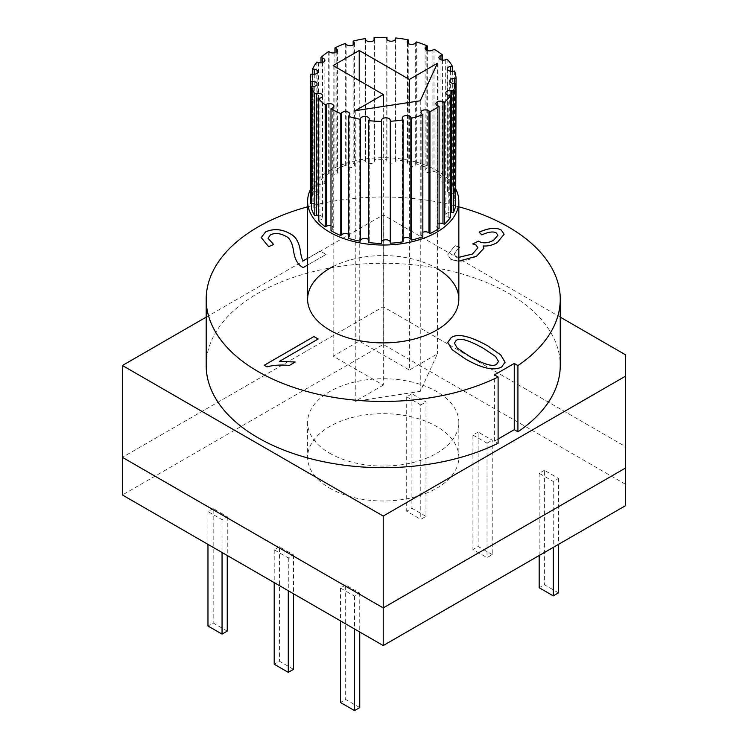 <?xml version="1.0" encoding="UTF-8"?>
<svg xmlns="http://www.w3.org/2000/svg" width="748" height="748" viewBox="0 0 748 748"><rect width="100%" height="100%" fill="white"/><g stroke="black" fill="none" stroke-linecap="round" stroke-linejoin="round"><path stroke-width="0.56" stroke-dasharray="3.74 2.81" d="M320.191 251.048L307.615 258.312L320.191 251.019L326.044 254.432L307.615 265.044M268.654 246.662L273.637 244.54M261.248 237.621L268.654 246.7M268.027 238.219L270.411 234.9C274.75 232.778 279.771 233.18 285.484 236.097C289.71 237.658 292.449 242.941 293.712 251.936C295.058 260.07 298.228 265.288 303.239 267.597L326.044 254.432L320.191 251.019M264.222 365.295L266.942 366.894C273.385 365.155 280.846 364.669 289.336 365.463L295.18 362.051M279.425 361.415L318.152 339.022M458.833 261.146L450.773 259.294L447.706 254.834L455.018 245.625L447.706 254.862L450.773 259.322C457.617 262.557 466.2 261.548 476.523 256.302L483.937 248.271M483.068 245.98C487.836 246.363 492.577 245.232 497.298 242.576L504.115 234.227M479.159 232.123L481.796 234.919C488.463 231.88 493.278 231.235 496.261 232.974L497.869 235.302M472.773 243.932L476.065 245.073L477.916 247.766M458.833 257.359L455.7 256.386L458.833 257.321M458.833 247.831L454.017 253.955L455.7 256.358L454.017 253.983L459.506 247.317M458.833 247.074L455.018 245.653M455.018 245.625L458.833 247.036M498.505 361.443L495.513 356.478L483.376 348.316C468.304 339.938 459.197 337.385 456.056 340.677L454.391 343.182M447.753 342.406L452.157 349.727L465.163 358.834C474.372 364.145 482.217 367.352 488.696 368.446C494.073 369.344 498.411 368.839 501.702 366.941L505.087 362.238M307.615 206.813A177.033 102.214 180 0 1 458.833 206.813M333.15 266.531A75.613 43.655 180 0 1 437.412 268.794M625.58 354.842L625.58 467.986L625.58 446.687L383.219 306.764L122.42 457.337L383.219 306.764L625.58 446.687L625.58 505.629M206.186 317.124L383.219 214.919L560.252 317.124M498.103 439.011L494.428 441.133L498.103 443.255M206.186 365.491A177.033 102.214 180 0 1 383.219 263.277A177.033 102.214 180 0 1 560.252 365.491M383.219 214.919L383.219 344.407L122.42 494.98M329.756 488.201A75.613 43.655 0 0 0 412.157 497.663A75.613 43.655 0 0 0 458.833 457.337A75.613 43.655 0 0 0 383.219 413.681A75.613 43.655 0 0 0 307.615 457.337A75.613 43.655 0 0 0 329.756 488.201M494.428 441.133L494.428 374.879M625.58 484.33L383.219 344.407M558.476 592.855L544.394 584.721L539.177 587.732M544.394 470.286L539.177 473.297L553.258 481.432L558.476 478.421L544.394 470.286L544.394 584.721M558.476 478.421L558.476 544.366M539.177 473.297L539.177 555.512M553.258 481.432L553.258 547.377M492.231 554.605L478.15 546.479L472.932 549.49L487.023 557.625L492.231 554.605L492.231 440.17L478.15 432.045L478.15 546.479M478.15 432.045L472.932 435.056L472.932 549.49M472.932 435.056L487.023 443.181L487.023 557.625M487.023 443.181L492.231 440.17M425.995 516.363L411.905 508.229L406.697 511.249L420.778 519.374L425.995 516.363L425.995 401.928L411.905 393.794L411.905 508.229M411.905 393.794L406.697 396.805L406.697 511.249M406.697 396.805L420.778 404.939L420.778 519.374M420.778 404.939L425.995 401.928M359.751 707.589L345.67 699.455L340.452 702.466M345.67 585.02L340.452 588.031L354.533 596.165L359.751 593.155L345.67 585.02L345.67 699.455M359.751 593.155L359.751 632.004M340.452 588.031L340.452 620.859M354.533 596.165L354.533 628.993M293.506 669.348L279.425 661.213L274.207 664.224M279.425 546.779L274.207 549.789L288.289 557.924L293.506 554.904L279.425 546.779L279.425 661.213M293.506 554.904L293.506 593.753M274.207 549.789L274.207 582.617M288.289 557.924L288.289 590.742M227.261 631.097L213.18 622.972L207.963 625.983M213.18 508.528L207.963 511.548L222.044 519.673L227.261 516.662L213.18 508.528L213.18 622.972M227.261 516.662L227.261 555.512M207.963 511.548L207.963 544.366M222.044 519.673L222.044 552.501M359.227 80.606L359.227 341.097L333.15 356.151L383.303 385.108L383.303 106.412M333.15 65.543L333.15 356.151M409.38 102.439L409.38 370.054L359.227 341.097M355.263 110.685L355.263 401.293L420.254 391.391L437.412 353.86L409.38 370.054M420.254 100.784L420.254 391.391M437.412 63.262L437.412 353.86M383.303 385.108L355.263 401.293M353.159 44.974L353.159 163.055L353.954 163.934A4.423 2.553 180 0 1 354.468 165.121A4.423 2.553 180 0 1 351.111 167.608A4.423 2.553 180 0 1 346.128 166.318L345.333 165.448A72.846 42.056 0 0 0 334.936 169.871L336.142 170.572A4.423 2.553 180 0 1 337.442 172.377A4.423 2.553 180 0 1 334.711 174.742A4.423 2.553 180 0 1 329.887 174.191L328.681 173.489A72.846 42.056 0 0 0 321.004 179.492L322.519 179.95A4.423 2.553 180 0 1 324.875 182.213A4.423 2.553 180 0 1 318.377 184.466L316.871 184.008A72.846 42.056 0 0 0 312.599 191.049L314.282 191.236A4.423 2.553 180 0 1 317.881 193.741A4.423 2.553 180 0 1 312.636 196.257L310.953 196.07A72.846 42.056 0 0 0 310.373 201.362M345.333 43.477L345.333 165.448M334.936 52.715L334.936 169.871M328.681 51.528L328.681 173.489M321.004 62.785L321.004 179.492M316.871 62.047L316.871 184.008M312.636 196.257L312.636 74.286L312.599 191.049M310.953 74.108L310.953 196.07M311.467 203.456L312.168 203.419A4.423 2.553 180 0 1 317.096 205.952A4.423 2.553 180 0 1 313.16 208.496L311.467 208.608M318.349 215.2A4.423 2.553 180 0 1 322.575 217.752A4.423 2.553 180 0 1 319.92 220.099L318.349 220.492M330.999 225.718A4.423 2.553 180 0 1 333.832 228.103A4.423 2.553 180 0 1 332.29 230.038L330.999 230.683M348.288 234.115A4.423 2.553 180 0 1 349.877 236.069A4.423 2.553 180 0 1 349.194 237.434L348.288 238.266M368.68 239.678A4.423 2.553 180 0 1 369.269 240.959A4.423 2.553 180 0 1 369.119 241.623L368.68 242.576M381.517 243.409L381.452 242.417A4.423 2.553 180 0 1 381.452 242.324A4.423 2.553 180 0 1 381.517 241.885M403.06 241.828L402.489 240.903A4.423 2.553 180 0 1 402.246 240.052A4.423 2.553 180 0 1 403.06 238.575M422.835 236.658L421.816 235.863A4.423 2.553 180 0 1 420.956 234.348A4.423 2.553 180 0 1 422.835 232.254M439.095 228.346L437.72 227.757A4.423 2.553 180 0 1 435.916 225.709A4.423 2.553 180 0 1 439.095 223.25M450.389 217.64L448.772 217.313A4.423 2.553 180 0 1 445.808 214.9A4.423 2.553 180 0 1 450.389 212.348M455.71 205.485L454.008 205.448A4.423 2.553 180 0 1 449.744 202.895A4.423 2.553 180 0 1 454.335 200.342L455.71 200.371M456.046 200.38A72.846 42.056 0 0 0 454.597 192.965L452.942 193.227A4.423 2.553 180 0 1 447.379 190.759A4.423 2.553 180 0 1 450.651 188.29L452.306 188.029A72.846 42.056 0 0 0 447.136 181.194L445.696 181.717A4.423 2.553 180 0 1 441.198 181.792A4.423 2.553 180 0 1 438.908 179.557A4.423 2.553 180 0 1 440.983 177.388L442.433 176.865A72.846 42.056 0 0 0 433.999 171.217L432.886 171.965A4.423 2.553 180 0 1 427.996 172.685A4.423 2.553 180 0 1 425.107 170.292A4.423 2.553 180 0 1 426.173 168.627L427.295 167.879A72.846 42.056 0 0 0 416.356 163.915L415.673 164.812A4.423 2.553 180 0 1 410.708 166.299A4.423 2.553 180 0 1 407.183 163.793A4.423 2.553 180 0 1 407.557 162.774L408.24 161.867A72.846 42.056 0 0 0 395.757 159.932L395.57 160.913A4.423 2.553 180 0 1 390.924 163.186A4.423 2.553 180 0 1 386.744 160.633A4.423 2.553 180 0 1 386.772 160.343L386.959 159.361A72.846 42.056 0 0 0 374.056 159.642L374.374 160.614A4.423 2.553 180 0 1 374.449 161.091A4.423 2.553 180 0 1 370.438 163.634A4.423 2.553 180 0 1 365.669 161.559L365.351 160.596A72.846 42.056 0 0 0 353.159 163.055M454.597 71.004L454.597 192.965M452.306 71.331L452.306 188.029M447.136 59.232L447.136 181.194M442.433 60.092L442.433 176.865M433.999 49.246L433.999 171.217M427.295 50.537L427.295 167.879M416.356 41.944L416.356 163.915M408.24 43.487L408.24 161.867M395.757 37.97L395.757 159.932M386.959 39.457L386.959 159.361M374.056 40.177L374.056 159.642M365.351 38.625L365.351 160.596M310.373 189.665A75.613 43.655 180 0 1 383.182 157.716A75.613 43.655 180 0 1 456.046 189.627M329.756 453.269A75.613 43.655 0 0 0 412.157 462.731A75.613 43.655 0 0 0 458.833 422.405A75.613 43.655 0 0 0 383.219 378.75A75.613 43.655 0 0 0 307.615 422.405A75.613 43.655 0 0 0 329.756 453.269M353.954 44.356L353.954 163.934M346.128 44.356L346.128 166.318M336.142 52.22L336.142 170.572M329.887 52.22L329.887 174.191M322.519 62.505L322.519 179.95M318.377 62.505L318.377 184.466M314.282 74.286L314.282 191.236M312.168 86.59L312.168 203.419M313.16 86.525L313.16 208.496M319.92 98.138L319.92 220.099M332.29 108.077L332.29 230.038M349.194 115.463L349.194 237.434M369.119 119.652L369.119 241.623M381.452 120.456L381.452 242.417M402.489 118.932L402.489 240.903M421.816 113.902L421.816 235.863M437.72 105.795L437.72 227.757M448.772 95.351L448.772 217.313M454.008 83.486L454.008 205.448M454.335 83.496L454.335 200.342M452.942 71.256L452.942 193.227M450.651 71.256L450.651 188.29M445.696 59.756L445.696 181.717M440.983 59.756L440.983 177.388M432.886 49.994L432.886 171.965M426.173 49.994L426.173 168.627M415.673 42.851L415.673 164.812M407.557 42.851L407.557 162.774M395.57 38.952L395.57 160.913M386.772 38.952L386.772 160.343M374.374 39.597L374.374 160.614M365.669 39.597L365.669 161.559M307.615 422.405L307.615 457.337M458.833 422.405L458.833 457.337M354.468 43.16L354.468 165.121M337.442 50.415L337.442 172.377M324.875 60.242L324.875 182.213M317.881 71.78L317.881 193.741M317.096 83.991L317.096 205.952M322.575 95.791L322.575 217.752M333.832 106.141L333.832 228.103M349.877 114.107L349.877 236.069M369.269 118.997L369.269 240.959M381.452 120.363L381.452 242.324M402.246 118.091L402.246 240.052M420.956 112.378L420.956 234.348M435.916 103.738L435.916 225.709M445.808 92.939L445.808 214.9M449.744 80.934L449.744 202.895M447.379 68.788L447.379 190.759M438.908 57.596L438.908 179.557M425.107 48.33L425.107 170.292M407.183 41.832L407.183 163.793M386.744 38.662L386.744 160.633M374.449 39.12L374.449 161.091"/><path stroke-width="1.12" d="M307.615 258.312L303.277 260.809C302.22 259.995 301.266 256.882 300.406 251.468C299.209 242.296 295.712 236.359 289.925 233.666C281.753 229.019 273.628 228.43 265.549 231.917L261.248 237.64L265.549 231.889C273.628 228.402 281.753 228.982 289.925 233.628C295.712 236.331 299.209 242.259 300.406 251.44C301.266 256.854 302.22 259.967 303.277 260.781L307.615 258.284M307.615 265.044L303.239 267.569C298.228 265.26 295.058 260.042 293.712 251.898C292.449 242.913 289.71 237.63 285.484 236.059C279.771 233.142 274.75 232.75 270.411 234.872L268.027 238.21L273.665 244.521L268.654 246.662L261.248 237.621M273.637 244.54L268.027 238.21M313.936 336.553L318.181 339.012L279.425 361.387L295.226 362.032L289.336 365.435C280.846 364.641 273.385 365.118 266.942 366.866L264.194 365.276L313.936 336.553L264.222 365.295M279.425 361.387L295.226 362.06M318.152 339.022L313.936 336.591M497.869 235.321L493.587 240.304L497.869 235.283L496.261 232.937C493.278 231.207 488.463 231.852 481.796 234.881L479.159 232.123C488.893 227.906 496.251 227.205 501.235 230.029L504.115 234.227L497.298 242.548C492.577 245.204 487.836 246.335 483.068 245.952L483.937 248.233L476.523 256.265L458.833 261.146M483.068 245.952L483.937 248.252M504.115 234.246L501.235 230.057C496.251 227.233 488.893 227.934 479.159 232.151M479.01 241.445L479.01 241.473C483.208 243.586 488.061 243.194 493.587 240.276C488.061 243.231 483.208 243.614 479.01 241.473L478.514 241.099L479.01 241.445M458.833 257.321L472.427 254.04L477.916 247.756L476.065 245.045L472.736 243.923L478.514 241.099L472.773 243.932M477.916 247.756L472.427 254.068L458.833 257.359M458.833 247.036L459.534 247.298L458.833 247.831M459.506 247.317L458.833 247.074M454.391 343.164L457.374 348.185L469.482 356.338C484.564 364.744 493.699 367.277 496.887 363.939L498.505 361.443L495.522 356.459L483.376 348.288C468.304 339.91 459.197 337.357 456.056 340.639L454.391 343.164L457.374 348.157L469.482 356.31C484.564 364.715 493.699 367.249 496.887 363.902L498.505 361.462M505.087 362.219L500.693 354.917L487.696 345.819L500.702 354.898L505.087 362.2L501.702 366.913C498.411 368.811 494.073 369.306 488.696 368.409C482.217 367.324 474.372 364.117 465.163 358.806L452.157 349.699L447.753 342.406L451.156 337.685C457.346 333.122 469.529 335.824 487.696 345.791C469.529 335.861 457.346 333.159 451.156 337.713L447.753 342.425M458.833 206.813A177.033 102.214 180 0 1 560.252 299.237A177.033 102.214 180 0 1 517.925 365.566L514.25 363.444L494.428 374.879L498.103 377.001A177.033 102.214 180 0 1 309.046 392.046A177.033 102.214 180 0 1 206.186 299.237A177.033 102.214 180 0 1 307.615 206.813M437.412 268.794A75.613 43.655 180 0 1 458.833 299.237A75.613 43.655 180 0 1 412.157 339.564A75.613 43.655 180 0 1 329.756 330.102A75.613 43.655 180 0 1 307.615 299.237A75.613 43.655 180 0 1 333.15 266.531M625.58 376.132L383.219 516.055L122.42 365.491L122.42 494.98L383.219 645.552L625.58 505.629L625.58 467.986L383.219 607.909L122.42 457.337L383.219 607.909L625.58 467.986L625.58 354.842L560.252 317.124M122.42 365.491L206.186 317.124M498.103 377.001L498.103 443.255A177.033 102.214 180 0 1 309.046 458.3A177.033 102.214 180 0 1 206.186 365.491L206.186 299.237M560.252 299.237L560.252 365.491A177.033 102.214 180 0 1 517.925 431.811L514.25 429.689L498.103 439.011M517.925 431.811L517.925 365.566M514.25 429.689L514.25 363.444M383.219 645.552L383.219 516.055M558.476 544.366L558.476 592.855L553.258 595.866L539.177 587.732L539.177 555.512M553.258 547.377L553.258 595.866M359.751 632.004L359.751 707.589L354.533 710.6L340.452 702.466L340.452 620.859M354.533 628.993L354.533 710.6M293.506 593.753L293.506 669.348L288.289 672.359L274.207 664.224L274.207 582.617M288.289 590.742L288.289 672.359M227.261 555.512L227.261 631.097L222.044 634.108L207.963 625.983L207.963 544.366M222.044 552.501L222.044 634.108M383.303 106.412L383.303 94.5L333.15 65.543L359.227 50.49L359.227 80.606M359.227 50.49L409.38 79.447L409.38 102.439M409.38 79.447L437.412 63.262L420.254 100.784L355.263 110.685L383.303 94.5M353.159 41.093L353.954 41.963A4.423 2.553 180 0 1 354.468 43.16A4.423 2.553 180 0 1 351.111 45.637A4.423 2.553 180 0 1 346.128 44.356L345.333 43.477A72.846 42.056 0 0 0 334.936 47.909L336.142 48.611A4.423 2.553 180 0 1 337.442 50.415A4.423 2.553 180 0 1 334.711 52.771A4.423 2.553 180 0 1 329.887 52.22L328.681 51.528A72.846 42.056 0 0 0 321.004 57.531L322.519 57.989A4.423 2.553 180 0 1 324.875 60.242A4.423 2.553 180 0 1 318.377 62.505L316.871 62.047A72.846 42.056 0 0 0 312.599 69.087L314.282 69.265A4.423 2.553 180 0 1 317.881 71.78A4.423 2.553 180 0 1 312.636 74.286L310.953 74.108A72.846 42.056 0 0 0 310.373 79.4A72.846 42.056 0 0 0 310.476 81.56L312.168 81.448A4.423 2.553 180 0 1 317.096 83.991A4.423 2.553 180 0 1 313.16 86.525L311.467 86.637A72.846 42.056 0 0 0 314.805 93.846L316.376 93.453A4.423 2.553 180 0 1 322.575 95.791A4.423 2.553 180 0 1 319.92 98.138L318.349 98.53A72.846 42.056 0 0 0 325.221 104.842L326.521 104.196A4.423 2.553 180 0 1 331.252 103.813A4.423 2.553 180 0 1 333.832 106.141A4.423 2.553 180 0 1 332.29 108.077L330.999 108.722A72.846 42.056 0 0 0 340.789 113.584L341.696 112.752A4.423 2.553 180 0 1 346.67 111.648A4.423 2.553 180 0 1 349.877 114.107A4.423 2.553 180 0 1 349.194 115.463L348.288 116.305A72.846 42.056 0 0 0 360.125 119.287L360.573 118.334A4.423 2.553 180 0 1 365.426 116.464A4.423 2.553 180 0 1 369.269 118.997A4.423 2.553 180 0 1 369.119 119.652L368.68 120.606A72.846 42.056 0 0 0 381.517 121.447L381.452 120.456A4.423 2.553 180 0 1 381.452 120.363A4.423 2.553 180 0 1 385.79 117.81A4.423 2.553 180 0 1 390.297 120.269L390.363 121.251A72.846 42.056 0 0 0 403.06 119.867L402.489 118.932A4.423 2.553 180 0 1 402.246 118.091A4.423 2.553 180 0 1 405.93 115.575A4.423 2.553 180 0 1 410.848 117.249L411.409 118.175A72.846 42.056 0 0 0 422.835 114.696L421.816 113.902A4.423 2.553 180 0 1 420.956 112.378A4.423 2.553 180 0 1 423.994 109.956A4.423 2.553 180 0 1 428.941 110.863L429.96 111.658A72.846 42.056 0 0 0 439.095 106.384L437.72 105.795A4.423 2.553 180 0 1 435.916 103.738A4.423 2.553 180 0 1 438.356 101.457A4.423 2.553 180 0 1 442.975 101.681L444.349 102.27A72.846 42.056 0 0 0 450.389 95.679L448.772 95.351A4.423 2.553 180 0 1 445.808 92.939A4.423 2.553 180 0 1 451.699 90.527L453.307 90.854A72.846 42.056 0 0 0 455.71 83.524L454.008 83.486A4.423 2.553 180 0 1 449.744 80.934A4.423 2.553 180 0 1 454.335 78.381L456.046 78.418A72.846 42.056 0 0 0 454.597 71.004L452.942 71.256A4.423 2.553 180 0 1 447.379 68.788A4.423 2.553 180 0 1 450.651 66.32L452.306 66.067A72.846 42.056 0 0 0 447.136 59.232L445.696 59.756A4.423 2.553 180 0 1 441.198 59.831A4.423 2.553 180 0 1 438.908 57.596A4.423 2.553 180 0 1 440.983 55.427L442.433 54.903A72.846 42.056 0 0 0 433.999 49.246L432.886 49.994A4.423 2.553 180 0 1 427.996 50.724A4.423 2.553 180 0 1 425.107 48.33A4.423 2.553 180 0 1 426.173 46.666L427.295 45.918A72.846 42.056 0 0 0 416.356 41.944L415.673 42.851A4.423 2.553 180 0 1 410.708 44.328A4.423 2.553 180 0 1 407.183 41.832A4.423 2.553 180 0 1 407.557 40.803L408.24 39.906A72.846 42.056 0 0 0 395.757 37.97L395.57 38.952A4.423 2.553 180 0 1 390.924 41.215A4.423 2.553 180 0 1 386.744 38.662A4.423 2.553 180 0 1 386.772 38.382L386.959 37.4A72.846 42.056 0 0 0 374.056 37.681L374.374 38.653A4.423 2.553 180 0 1 374.449 39.12A4.423 2.553 180 0 1 370.438 41.664A4.423 2.553 180 0 1 365.669 39.597L365.351 38.625A72.846 42.056 0 0 0 353.159 41.093L353.159 44.974M334.936 47.909L334.936 52.715M321.004 57.531L321.004 62.785M312.599 69.087L312.599 74.286M310.373 79.4L310.373 201.362A72.846 42.056 0 0 0 310.476 203.521L311.467 203.456M310.476 81.56L310.476 203.521M311.467 86.637L311.467 208.608A72.846 42.056 0 0 0 314.805 215.807L316.376 215.415A4.423 2.553 180 0 1 318.349 215.2M314.805 93.846L314.805 215.807M318.349 98.53L318.349 220.492A72.846 42.056 0 0 0 325.221 226.812L326.521 226.167A4.423 2.553 180 0 1 330.999 225.718M325.221 104.842L325.221 226.812M330.999 108.722L330.999 230.683A72.846 42.056 0 0 0 340.789 235.545L341.696 234.713A4.423 2.553 180 0 1 348.288 234.115M340.789 113.584L340.789 235.545M348.288 116.305L348.288 238.266A72.846 42.056 0 0 0 360.125 241.249L360.573 240.295A4.423 2.553 180 0 1 364.267 238.425A4.423 2.553 180 0 1 368.68 239.678M360.125 119.287L360.125 241.249M368.68 120.606L368.68 242.576A72.846 42.056 0 0 0 381.517 243.409L381.517 121.447M381.517 241.885A4.423 2.553 180 0 1 386.174 239.781A4.423 2.553 180 0 1 390.297 242.23L390.363 243.212A72.846 42.056 0 0 0 403.06 241.828L403.06 119.867M390.363 121.251L390.363 243.212M403.06 238.575A4.423 2.553 180 0 1 407.286 237.527A4.423 2.553 180 0 1 410.848 239.21L411.409 240.145A72.846 42.056 0 0 0 422.835 236.658L422.835 114.696M411.409 118.175L411.409 240.145M422.835 232.254A4.423 2.553 180 0 1 428.941 232.824L429.96 233.619A72.846 42.056 0 0 0 439.095 228.346L439.095 106.384M429.96 111.658L429.96 233.619M439.095 223.25A4.423 2.553 180 0 1 442.975 223.652L444.349 224.232A72.846 42.056 0 0 0 450.389 217.64L450.389 95.679M444.349 102.27L444.349 224.232M450.389 212.348A4.423 2.553 180 0 1 451.699 212.488L453.307 212.815A72.846 42.056 0 0 0 455.71 205.485L455.71 83.524M453.307 90.854L453.307 212.815M455.71 200.371L456.046 78.418M452.306 66.067L452.306 71.331M442.433 54.903L442.433 60.092M427.295 45.918L427.295 50.537M408.24 39.906L408.24 43.487M386.959 37.4L386.959 39.457M374.056 37.681L374.056 40.177M456.046 189.627A75.613 43.655 180 0 1 458.833 201.362A75.613 43.655 180 0 1 412.157 241.698A75.613 43.655 180 0 1 329.756 232.235A75.613 43.655 180 0 1 307.615 201.362A75.613 43.655 180 0 1 310.373 189.665M353.954 41.963L353.954 44.356M336.142 48.611L336.142 52.22M322.519 57.989L322.519 62.505M314.282 69.265L314.282 74.286M312.168 81.448L312.168 86.59M316.376 93.453L316.376 215.415M326.521 104.196L326.521 226.167M341.696 112.752L341.696 234.713M360.573 118.334L360.573 240.295M390.297 120.269L390.297 242.23M410.848 117.249L410.848 239.21M428.941 110.863L428.941 232.824M442.975 101.681L442.975 223.652M451.699 90.527L451.699 212.488M454.335 78.381L454.335 83.496M450.651 66.32L450.651 71.256M440.983 55.427L440.983 59.756M426.173 46.666L426.173 49.994M407.557 40.803L407.557 42.851M386.772 38.382L386.772 38.952M374.374 38.653L374.374 39.597M307.615 201.362L307.615 299.237M458.833 201.362L458.833 299.237"/></g></svg>
